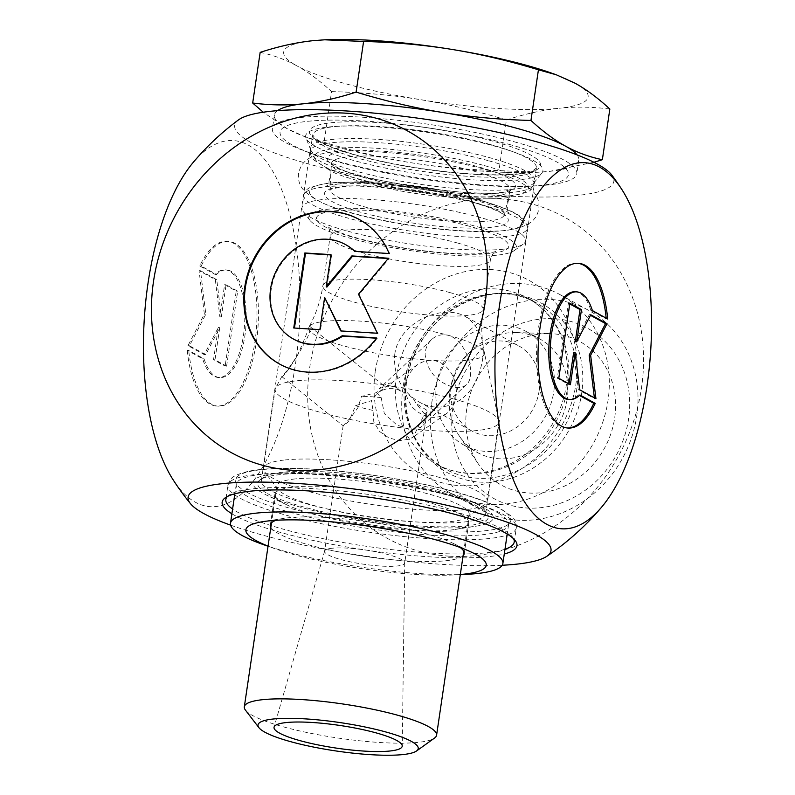 <?xml version="1.0" encoding="UTF-8"?>
<svg xmlns="http://www.w3.org/2000/svg" width="795" height="795" viewBox="0 0 795 795"><rect width="100%" height="100%" fill="white"/><g stroke="black" fill="none" stroke-linecap="round" stroke-linejoin="round"><path stroke-width="0.6" stroke-dasharray="3.98 2.98" d="M187.292 350.356A82.531 34.92 93.6 0 0 216.598 406.046A82.531 34.92 93.6 0 0 256.606 325.861A82.531 34.92 93.6 0 0 226.913 241.302A82.531 34.92 93.6 0 0 199.754 265.967L215.077 274.384A53.931 22.817 -86.4 0 1 225.124 269.853A53.931 22.817 -86.4 0 1 244.522 325.105A53.931 22.817 -86.4 0 1 218.386 377.506A53.931 22.817 -86.4 0 1 202.616 358.784L187.292 350.356L188.753 350.446L204.086 358.873A53.931 22.817 93.6 0 0 219.847 377.595A53.931 22.817 93.6 0 0 245.993 325.195A53.931 22.817 93.6 0 0 226.585 269.942A53.931 22.817 93.6 0 0 216.548 274.484L201.214 266.057A82.531 34.92 -86.4 0 1 228.374 241.392A82.531 34.92 -86.4 0 1 258.067 325.95A82.531 34.92 -86.4 0 1 218.059 406.136A82.531 34.92 -86.4 0 1 188.753 350.446M199.754 265.967L201.214 266.057M202.616 358.784L204.086 358.873M215.077 274.384L216.548 274.484M226.605 366.177L214.998 359.797L219.738 327.659L205.706 354.689L189.448 345.755L205.826 314.214L200.519 270.747L216.777 279.681L221.328 316.927L226.068 284.779L237.685 291.169L226.605 366.177L225.144 366.088L236.214 291.069L224.607 284.69L219.857 316.827L215.316 279.582L199.058 270.648L204.365 314.114L187.978 345.666L204.236 354.6L218.277 327.57L213.527 359.708L225.144 366.088M213.527 359.708L214.998 359.797M218.277 327.57L219.738 327.659M204.236 354.6L205.706 354.689M187.978 345.666L189.448 345.755M204.365 314.114L205.826 314.214M199.058 270.648L200.519 270.747M215.316 279.582L216.777 279.681M219.857 316.827L221.328 316.927M224.607 284.69L226.068 284.779M236.214 291.069L237.685 291.169M376.671 337.925L377.317 338.282L376.442 338.223M389.133 253.526L389.779 253.883A82.531 73.339 -61.2 0 0 359.787 219.778A82.531 73.339 -61.2 0 0 359.459 219.599M279.959 364.259A82.531 73.339 -61.2 0 0 280.287 364.438A82.531 73.339 -61.2 0 0 377.317 338.282M294.061 339.376A53.931 47.929 118.8 0 1 278.031 269.028A53.931 47.929 118.8 0 1 346.004 244.84M354.938 251.389A53.931 47.929 118.8 0 1 355.295 251.727L389.779 253.883M354.64 251.369L355.295 251.727M293.753 327.997L320.534 329.995L325.284 297.857M319.878 329.637L320.534 329.995M341.274 330.978L378.013 333.592L359.161 294.557L389.093 258.574L388.189 258.524M340.787 330.939L341.433 331.296M377.367 333.234L378.013 333.592M358.505 294.2L359.161 294.557M388.437 258.216L389.093 258.574M326.864 287.114L331.614 254.976L330.909 254.937M330.959 254.619L331.614 254.976M607.708 319.004L606.247 318.914A82.531 34.92 93.6 0 0 606.178 318.159M577.677 263.284A82.531 34.92 93.6 0 0 576.941 263.215A82.531 34.92 93.6 0 0 536.933 343.41A82.531 34.92 93.6 0 0 566.626 427.968A82.531 34.92 93.6 0 0 567.362 427.988M579.446 395.423L578.452 394.877A53.931 22.817 -86.4 0 1 568.415 399.418M579.923 394.966L578.452 394.877M575.153 291.765A53.931 22.817 -86.4 0 1 590.914 310.487L606.247 318.914M592.384 310.577L590.914 310.487M558.786 378.281L557.315 378.191L568.932 384.571L569.031 383.915M570.393 384.661L568.932 384.571M573.672 352.433L578.223 389.679L594.481 398.613L594.382 397.848M579.684 389.769L578.223 389.679M595.942 398.702L594.481 398.613M590.476 315.307L589.294 314.661L575.262 341.701M590.764 314.76L589.294 314.661M569.757 303.928L568.395 303.173L557.315 378.191M569.856 303.273L568.395 303.173M402.995 387.612A113.367 100.746 -61.2 0 0 450.914 493.387A113.367 100.746 -61.2 0 0 593.795 442.557A113.367 100.746 -61.2 0 0 560.107 294.677A113.367 100.746 -61.2 0 0 402.995 387.612M449.245 556.182A183.406 162.985 118.8 0 1 345.169 279.323A183.406 162.985 118.8 0 1 632.442 297.31A183.406 162.985 118.8 0 1 449.245 556.182M267.597 493.645A116.607 20.64 -171.6 0 0 405.659 524.919A116.607 20.64 -171.6 0 0 487.067 513.341A116.607 20.64 -171.6 0 0 376.065 479.832A116.607 20.64 -171.6 0 0 260.114 479.822A116.607 20.64 -171.6 0 0 267.597 493.645M504.974 549.246A145.763 25.798 8.4 0 1 374.147 547.397A145.763 25.798 8.4 0 1 238.212 512.497A145.763 25.798 8.4 0 1 232.597 509.029M227.32 496.547A145.763 25.798 8.4 0 1 228.851 495.215A145.763 25.798 8.4 0 1 373.789 495.225A145.763 25.798 8.4 0 1 512.546 537.112A145.763 25.798 8.4 0 1 513.63 538.831M270.996 490.684A113.367 20.064 8.4 0 1 261.366 480.538A113.367 20.064 8.4 0 1 263.721 477.239A113.367 20.064 8.4 0 1 376.442 477.248A113.367 20.064 8.4 0 1 484.364 509.824A113.367 20.064 8.4 0 1 485.666 513.659A113.367 20.064 8.4 0 1 395.373 520.109A113.367 20.064 8.4 0 1 270.996 490.684M320.127 157.957A113.367 20.064 -171.6 0 0 438.751 186.745A113.367 20.064 -171.6 0 0 533.892 182.91A113.367 20.064 -171.6 0 0 534.796 180.932A113.367 20.064 -171.6 0 0 425.583 144.521A113.367 20.064 -171.6 0 0 310.497 147.81A113.367 20.064 -171.6 0 0 310.795 149.967A113.367 20.064 -171.6 0 0 320.127 157.957M394.737 354.55C398.673 322.074 442.875 302.955 465.84 316.798C484.344 330.054 488.13 350.595 477.219 378.43C467.41 402.349 441.265 414.821 419.045 401.952C401.366 391.269 393.267 375.469 394.737 354.55M231.902 513.779A149.003 26.374 -171.6 0 0 234.813 515.468A149.003 26.374 -171.6 0 0 369.526 550.547A149.003 26.374 -171.6 0 0 504.269 553.996M230.639 525.157A183.406 32.466 -171.6 0 0 443.282 564.42A183.406 32.466 -171.6 0 0 502.182 565.255M315.844 146.548A119.916 21.227 8.4 0 1 305.966 138.092A119.916 21.227 8.4 0 1 427.382 132.338A119.916 21.227 8.4 0 1 541.942 172.942A119.916 21.227 8.4 0 1 441.314 176.997A119.916 21.227 8.4 0 1 315.844 146.548M238.49 119.906A191.625 33.917 -171.6 0 0 419.323 186.895A191.625 33.917 -171.6 0 0 611.802 175.039M452.842 407.885A97.169 86.347 -61.2 0 0 572.559 498.067A97.169 86.347 -61.2 0 0 596.757 334.198A97.169 86.347 -61.2 0 0 452.842 407.885M431.685 403.383A113.367 100.746 118.8 0 1 588.807 310.447A113.367 100.746 118.8 0 1 622.495 458.327A113.367 100.746 118.8 0 1 479.604 509.158A113.367 100.746 118.8 0 1 431.685 403.383M466.754 408.749A81.786 72.673 -61.2 0 0 478.59 464.29A81.786 72.673 -61.2 0 0 556.868 489.173A81.786 72.673 -61.2 0 0 614.674 418.011A81.786 72.673 -61.2 0 0 550.379 333.652A81.786 72.673 -61.2 0 0 466.754 408.749M539.09 391.09A48.584 43.178 -61.2 0 0 518.549 345.755A48.584 43.178 -61.2 0 0 451.212 385.595A48.584 43.178 -61.2 0 0 471.743 430.92A48.584 43.178 -61.2 0 0 539.09 391.09M567.143 399.378A64.783 57.568 118.8 0 1 477.358 452.484A64.783 57.568 118.8 0 1 459.351 436.028A64.783 57.568 118.8 0 1 449.98 392.044A64.783 57.568 118.8 0 1 516.213 332.558A64.783 57.568 118.8 0 1 539.755 338.938A64.783 57.568 118.8 0 1 567.143 399.378M436.564 384.671A64.783 57.568 118.8 0 1 526.35 331.565A64.783 57.568 118.8 0 1 545.599 416.063A64.783 57.568 118.8 0 1 463.952 445.111A64.783 57.568 118.8 0 1 436.564 384.671M193.384 162.21A183.406 77.602 -86.4 0 1 299.208 328.524A183.406 77.602 -86.4 0 1 173.469 480.349M509.138 144.382A145.763 25.798 8.4 0 1 528.645 186.249A145.763 25.798 8.4 0 1 314.85 154.677A145.763 25.798 8.4 0 1 318.248 120.502A145.763 25.798 8.4 0 1 509.138 144.382M332.25 548.232A40.485 7.165 -171.6 0 0 324.638 551.034A40.485 7.165 -171.6 0 0 324.599 551.203A40.485 7.165 -171.6 0 0 356.627 563.069A40.485 7.165 -171.6 0 0 401.902 565.116A40.485 7.165 -171.6 0 0 404.705 563.039A40.485 7.165 -171.6 0 0 404.725 562.87A40.485 7.165 -171.6 0 0 377.088 552.018A40.485 7.165 -171.6 0 0 332.25 548.232M452.832 398.692A113.049 20.004 -171.6 0 0 296.555 380.815A113.049 20.004 -171.6 0 0 275.617 387.861A113.049 20.004 -171.6 0 0 275.189 389.123A113.049 20.004 -171.6 0 0 384.094 425.434A113.049 20.004 -171.6 0 0 498.853 422.155A113.049 20.004 -171.6 0 0 498.803 420.823A113.049 20.004 -171.6 0 0 452.832 398.692M451.977 386.777C436.157 381.451 427.203 370.669 425.116 354.421C425.385 348.448 427.531 343.51 431.576 339.614C436.276 335.291 441.851 333.86 448.3 335.331C467.102 340.33 476.801 376.184 466.436 384.631C462.928 387.712 458.109 388.427 451.977 386.777M297.131 355.971C303.611 341.621 307.585 331.913 309.076 326.844L309.643 326.298L309.792 326.974C313.498 334.119 284.878 374.992 281.927 376.353L281.857 376.651C283.755 376.333 288.843 369.437 297.131 355.971M456.201 388.825C455.028 377.267 450.069 368.681 441.324 363.077C433.325 358.942 425.275 359.559 417.206 364.915C403.015 377.377 401.465 391.547 412.555 407.438C423.685 418.13 434.984 420.197 446.452 413.639C453.687 408.054 456.936 399.776 456.201 388.825M245.436 710.114A97.169 17.202 -171.6 0 0 337.935 738.028A97.169 17.202 -171.6 0 0 434.567 738.038M295.283 478.908A97.169 17.202 -171.6 0 0 276.918 486.053A97.169 17.202 -171.6 0 0 278.031 489.352A97.169 17.202 -171.6 0 0 370.54 517.267A97.169 17.202 -171.6 0 0 467.162 517.277A97.169 17.202 -171.6 0 0 469.179 514.444A97.169 17.202 -171.6 0 0 403.989 488.219A97.169 17.202 -171.6 0 0 295.283 478.908M284.868 459.977A113.049 20.004 8.4 0 1 411.323 470.799A113.049 20.004 8.4 0 1 487.166 501.317A113.049 20.004 8.4 0 1 484.811 504.606A113.049 20.004 8.4 0 1 372.408 504.596A113.049 20.004 8.4 0 1 264.795 472.111A113.049 20.004 8.4 0 1 263.503 468.285A113.049 20.004 8.4 0 1 284.868 459.977M496.617 255.225A104.95 18.573 8.4 0 1 388.238 246.937A104.95 18.573 8.4 0 1 310.02 220.404A104.95 18.573 8.4 0 1 415.348 213.805A104.95 18.573 8.4 0 1 514.276 250.564A104.95 18.573 8.4 0 1 496.617 255.225M577.091 154.886A153.862 27.229 8.4 0 1 578.81 160.043A153.862 27.229 8.4 0 1 549.733 171.352L537.808 172.267L498.932 170.607C467.867 169.792 438.423 167.139 410.598 162.647C382.783 158.126 353.944 151.328 324.092 142.265L306.284 137.287L287.472 128.86L263.244 112.214M593.935 162.269L549.733 171.352A153.862 27.229 8.4 0 1 536.774 172.306A153.862 27.229 8.4 0 1 410.598 162.647A153.862 27.229 8.4 0 1 311.103 138.986A153.862 27.229 8.4 0 1 287.472 128.86A153.862 27.229 8.4 0 1 274.404 115.096A153.862 27.229 8.4 0 1 277.544 110.654M260.164 52.371C273.212 55.084 285.425 59.555 296.783 65.786A153.862 27.229 8.4 0 1 312.793 40.704A153.862 27.229 8.4 0 1 325.761 39.75M331.575 91.614C362.639 92.419 392.084 95.072 419.909 99.574A153.862 27.229 8.4 0 1 296.783 65.786C308.152 72.037 319.749 80.653 331.575 91.614L324.092 142.265M506.415 119.946C525.038 113.924 542.587 110.028 559.044 108.279A153.862 27.229 8.4 0 1 419.909 99.574C447.734 104.095 476.563 110.883 506.415 119.946L498.932 170.607M551.422 73.07A153.862 27.229 8.4 0 1 575.053 83.207A153.862 27.229 8.4 0 1 559.044 108.279C575.5 106.56 592.434 106.808 609.844 109.034M504.269 249.123A113.049 20.004 -171.6 0 0 523.279 244.105A113.049 20.004 -171.6 0 0 525.634 240.815A113.049 20.004 -171.6 0 0 479.614 217.353A113.049 20.004 -171.6 0 0 364.349 199.088A113.049 20.004 -171.6 0 0 301.971 207.783A113.049 20.004 -171.6 0 0 303.263 211.609A113.049 20.004 -171.6 0 0 387.523 240.189A113.049 20.004 -171.6 0 0 504.269 249.123M382.514 390.256C389.699 387.364 395.88 387.751 401.048 391.418C408.034 393.356 413.042 397.371 416.073 403.453L424.272 413.629L424.073 414.94L413.191 437.041L409.077 439.238L399.448 440.609L389.073 437.985L379.811 431.645L373.819 422.165L373.024 410.419L371.424 400.65L355.613 405.649L348.896 421.42L343.192 425.772L351.827 416.163L357.909 407.686L361.506 396.407L376.562 392.611L379.503 388.427L384.641 386.917L383.866 385.724L383.17 385.505L382.514 390.256L378.37 392.233L371.424 400.65M401.048 391.418L397.5 388.208L393.853 386.36L384.641 386.917M376.562 392.611L381.183 397.639L384.333 413.629L396.745 424.898L410.657 429.976L420.823 427.382L424.361 420.793L426.438 410.757L426.537 410.081L416.073 403.453M381.183 397.639A40.485 7.165 -171.6 0 0 361.506 396.407M355.613 405.649A40.485 7.165 -171.6 0 0 373.024 410.419M424.272 413.629A40.485 7.165 -171.6 0 0 427.074 411.552A40.485 7.165 -171.6 0 0 426.537 410.081M514.166 141.778A153.862 27.229 8.4 0 1 576.802 173.698A153.862 27.229 8.4 0 1 534.757 185.97A153.862 27.229 8.4 0 1 309.086 152.64A153.862 27.229 8.4 0 1 272.387 128.75A153.862 27.229 8.4 0 1 301.464 117.431A153.862 27.229 8.4 0 1 514.166 141.778M462.203 515.14A97.984 17.341 8.4 0 1 468.752 522.891A97.984 17.341 8.4 0 1 454.839 529.5A97.984 17.341 8.4 0 1 369.287 525.733A97.984 17.341 8.4 0 1 286.299 504.606A97.984 17.341 8.4 0 1 274.891 494.261A97.984 17.341 8.4 0 1 355.196 488.935A97.984 17.341 8.4 0 1 462.203 515.14M485.089 508.393A121.466 21.495 -171.6 0 0 464.24 499.131A121.466 21.495 -171.6 0 0 286.081 472.826A121.466 21.495 -171.6 0 0 267.031 495.335A121.466 21.495 -171.6 0 0 369.913 521.52A121.466 21.495 -171.6 0 0 475.966 526.191A121.466 21.495 -171.6 0 0 485.089 508.393M499.399 513.709A137.664 24.367 -171.6 0 0 475.768 503.205A137.664 24.367 -171.6 0 0 273.858 473.393A137.664 24.367 -171.6 0 0 236.244 484.364A137.664 24.367 -171.6 0 0 368.87 528.586A137.664 24.367 -171.6 0 0 508.611 524.591A137.664 24.367 -171.6 0 0 499.399 513.709M460.315 574.517A121.466 21.495 8.4 0 1 453.041 574.984A121.466 21.495 8.4 0 1 274.881 548.679A121.466 21.495 8.4 0 1 268.054 546.125M460.216 547.507A97.984 17.341 -171.6 0 0 457.672 545.807A97.984 17.341 -171.6 0 0 452.822 543.204A97.984 17.341 -171.6 0 0 369.824 522.077A97.984 17.341 -171.6 0 0 284.272 518.31A97.984 17.341 -171.6 0 0 275.945 520.298M270.837 527.244A97.984 17.341 -171.6 0 0 364.756 556.391A97.984 17.341 -171.6 0 0 463.097 555.635M465.254 574.417A137.664 24.367 8.4 0 1 263.344 544.605M406.414 382.256A96.91 86.118 -61.2 0 0 525.803 472.2A96.91 86.118 -61.2 0 0 549.941 308.768A96.91 86.118 -61.2 0 0 406.414 382.256M405.122 380.586A94.744 84.191 118.8 0 1 536.426 302.915A94.744 84.191 118.8 0 1 564.579 426.498A94.744 84.191 118.8 0 1 445.17 468.98A94.744 84.191 118.8 0 1 405.122 380.586M396.447 375.826A94.744 84.191 -61.2 0 0 436.495 464.22A94.744 84.191 -61.2 0 0 555.914 421.738A94.744 84.191 -61.2 0 0 527.761 298.155A94.744 84.191 -61.2 0 0 396.447 375.826M375.3 371.325A110.942 98.58 118.8 0 1 539.596 287.204A110.942 98.58 118.8 0 1 511.97 474.297A110.942 98.58 118.8 0 1 375.3 371.325M234.694 494.838A145.763 25.798 -171.6 0 0 240.309 498.306A145.763 25.798 -171.6 0 0 376.244 533.207A145.763 25.798 -171.6 0 0 507.061 535.055M508.204 534.657A145.763 25.798 -171.6 0 0 516.313 527.85A145.763 25.798 -171.6 0 0 375.886 481.035A145.763 25.798 -171.6 0 0 227.927 485.268A145.763 25.798 -171.6 0 0 233.72 494.122M247.096 492.363A139.284 24.655 8.4 0 1 387.543 477.547A139.284 24.655 8.4 0 1 484.513 530.841A139.284 24.655 8.4 0 1 247.096 492.363M493.039 141.202A116.845 20.68 -171.6 0 0 310.02 129.734A116.845 20.68 -171.6 0 0 471.982 174.185A116.845 20.68 -171.6 0 0 493.039 141.202M490.366 144.541A113.049 20.004 8.4 0 1 536.386 167.993A113.049 20.004 8.4 0 1 421.628 171.273A113.049 20.004 8.4 0 1 312.723 134.961A113.049 20.004 8.4 0 1 375.101 126.276A113.049 20.004 8.4 0 1 490.366 144.541M487.991 160.59A113.049 20.004 -171.6 0 0 372.736 142.325A113.049 20.004 -171.6 0 0 310.348 151.01A113.049 20.004 -171.6 0 0 419.263 187.322A113.049 20.004 -171.6 0 0 534.011 184.042A113.049 20.004 -171.6 0 0 487.991 160.59M450.119 292.639A80.981 14.33 -171.6 0 0 367.548 279.562A80.981 14.33 -171.6 0 0 322.869 285.783A80.981 14.33 -171.6 0 0 400.879 311.789A80.981 14.33 -171.6 0 0 483.082 309.444A80.981 14.33 -171.6 0 0 450.119 292.639M448.291 335.301A88.792 15.711 8.4 0 1 484.403 352.682A88.792 15.711 8.4 0 1 394.31 356.309A88.792 15.711 8.4 0 1 309.106 326.795A88.792 15.711 8.4 0 1 360.364 321.11A88.792 15.711 8.4 0 1 448.291 335.301M457.453 242.982A80.981 14.33 8.4 0 1 490.416 259.776A80.981 14.33 8.4 0 1 408.213 262.131A80.981 14.33 8.4 0 1 330.193 236.125A80.981 14.33 8.4 0 1 374.882 229.894A80.981 14.33 8.4 0 1 457.453 242.982M469.209 226.217A97.169 17.202 -171.6 0 0 317.006 216.687A97.169 17.202 -171.6 0 0 451.699 253.645A97.169 17.202 -171.6 0 0 469.209 226.217M481.472 204.742A113.049 20.004 8.4 0 1 527.492 228.195A113.049 20.004 8.4 0 1 412.744 231.474A113.049 20.004 8.4 0 1 303.829 195.173A113.049 20.004 8.4 0 1 366.217 186.477A113.049 20.004 8.4 0 1 481.472 204.742M479.345 200.31A108.19 19.15 -171.6 0 0 309.891 189.697A108.19 19.15 -171.6 0 0 459.848 230.848A108.19 19.15 -171.6 0 0 479.345 200.31M470.431 201.244A92.876 16.437 8.4 0 1 453.697 227.469A92.876 16.437 8.4 0 1 324.956 192.142A92.876 16.437 8.4 0 1 470.431 201.244M468.374 196.405A88.036 15.582 -171.6 0 0 377.993 182.144A88.036 15.582 -171.6 0 0 330.005 189.19A88.036 15.582 -171.6 0 0 414.841 217.224A88.036 15.582 -171.6 0 0 504.169 214.908A88.036 15.582 -171.6 0 0 468.374 196.405M473.423 171.034A90.312 15.979 8.4 0 1 510.142 190.015A90.312 15.979 8.4 0 1 418.508 192.39A90.312 15.979 8.4 0 1 331.485 163.641A90.312 15.979 8.4 0 1 380.716 156.406A90.312 15.979 8.4 0 1 473.423 171.034M476.881 166.413A95.152 16.844 -171.6 0 0 327.848 157.082A95.152 16.844 -171.6 0 0 459.729 193.274A95.152 16.844 -171.6 0 0 476.881 166.413M484.463 165.618A108.19 19.15 8.4 0 1 464.966 196.156A108.19 19.15 8.4 0 1 315.019 155.005A108.19 19.15 8.4 0 1 484.463 165.618M216.598 406.046L218.059 406.136M226.913 241.302L228.374 241.392M218.386 377.506L219.847 377.595M225.124 269.853L226.585 269.942M279.631 364.08L280.287 364.438M359.131 219.42L359.787 219.778M578.402 263.304L576.941 263.215M568.087 428.058L566.626 427.968M406.493 382.037C402.528 421.966 415.417 450.954 445.17 468.98L436.495 464.22C449.9 471.515 464.628 474.347 480.667 472.717C501.655 470.243 520.427 460.762 536.973 444.276C557.822 422.066 567.978 396.218 567.441 366.714C565.275 335.112 552.038 312.256 527.761 298.155L536.426 302.915C489.7 273.401 413.589 317.384 406.493 382.037M514.216 542.041L516.313 527.85C516.591 523.388 515.24 519.721 512.258 516.83L499.707 507.975C486.739 501.277 467.897 494.848 443.203 488.696C404.426 479.266 364.219 472.946 322.581 469.736C290.751 467.46 266.285 467.917 249.173 471.107C229.884 476.026 230.56 478.63 227.927 485.268L225.83 499.459M263.721 477.239L260.114 479.822M484.364 509.824L487.067 513.341M485.666 513.659L534.796 180.932M261.366 480.538L310.497 147.81M228.851 495.215L225.253 497.799M512.546 537.112L515.249 540.62M533.892 182.91L541.942 172.942M310.795 149.967L305.966 138.092M450.914 493.387L479.604 509.158M560.107 294.677L588.807 310.447M419.045 401.952L471.743 430.92M465.84 316.798L518.549 345.755M459.351 436.028L478.59 464.29M516.213 332.558L550.379 333.652M463.952 445.111L477.358 452.484M526.35 331.565L539.755 338.938M536.386 167.993L533.306 170.319L521.997 173.201C505.411 175.536 481.859 175.238 451.341 172.277C417.941 168.818 387.145 163.333 358.933 155.83C341.83 151.159 329.14 146.548 320.862 142.007L315.039 138.121L312.723 134.961L310.348 151.01C310.298 155.055 311.59 158.126 314.214 160.212L327.292 168.302C341.105 174.502 360.503 180.217 385.486 185.424C418.15 192.042 449.284 195.868 478.878 196.912C492.632 197.309 504.02 196.902 513.043 195.659C533.534 191.466 530.901 190.065 534.011 184.042L536.386 167.993M324.638 551.034L274.096 727.057M404.725 562.87L402.23 745.978M498.803 420.823L484.403 352.682C481.402 338.432 480.965 324.022 483.082 309.444L490.416 259.776C491.906 254.937 493.655 252.144 495.653 251.389C496.269 250.912 495.832 252.899 476.056 253.834C457.791 254.271 435.819 252.641 410.141 248.944C384.909 245.128 363.653 240.418 346.372 234.813C337.676 231.852 331.833 229.407 328.852 227.45L327.61 226.575C328.564 225.899 329.428 229.079 330.193 236.125L322.869 285.783C320.683 300.351 316.092 314.025 309.106 326.795L309.076 326.844M281.927 376.353L275.617 387.861M276.918 486.053L271.493 522.842M469.179 514.444L463.753 551.233M467.162 517.277L484.811 504.606M278.031 489.352L264.795 472.111M536.774 172.306L537.808 172.267M311.103 138.986L306.284 137.287M514.276 250.564L523.279 244.105M310.02 220.404L303.263 211.609M525.634 240.815L527.492 228.195C529.082 226.595 527.224 223.027 521.898 217.492C514.206 211.609 500.214 205.895 479.932 200.35C451.003 192.589 419.591 187.123 385.704 183.943C360.284 181.707 340.061 181.568 325.046 183.516L310.189 187.481C307.069 188.723 304.952 191.277 303.829 195.173L301.971 207.783M330.005 189.19L329.696 190.094L331.744 188.981L342.834 186.696C354.948 185.414 371.146 185.682 391.408 187.481C419.73 190.194 445.876 194.765 469.845 201.205C492.353 208.211 503.801 213.1 504.199 215.862L510.37 189.488L502.37 192.211C492.671 193.97 478.322 194.288 459.331 193.155C433.384 191.426 407.557 187.69 381.839 181.936C362.123 177.374 347.624 172.734 338.352 168.013C333.612 165.28 331.296 163.631 331.416 163.064L330.005 189.19M417.206 364.915L378.37 392.233M446.452 413.639L413.191 437.041M281.847 376.651L343.192 425.772M309.653 326.298L383.866 385.724M431.576 339.614L379.503 388.427M466.436 384.631L420.644 427.551M343.142 425.623L324.599 551.203M427.074 411.552L404.705 563.039M397.51 388.198L390.385 382.882L383.17 385.496M528.645 186.249L534.757 185.97M314.85 154.677L309.086 152.64M274.404 115.096L272.387 128.75M578.81 160.043L576.802 173.698M275.189 389.123L263.503 468.285M498.853 422.155L487.166 501.317M480.578 201.721C498.217 207.425 507.757 211.301 509.197 213.338C505.133 216.111 508.293 192.589 511.742 196.127C507.15 201.185 433.424 199.495 384.541 187.541C351.012 179.491 332.231 173.31 328.186 169.027C332.489 166.612 328.752 190.055 325.642 186.239C329.229 183.903 344.782 183.128 372.308 183.913C411.095 186.437 447.178 192.37 480.578 201.721M489.67 170.627C510.638 176.083 525.505 183.496 534.27 192.877C537.897 197.19 539.427 202.536 538.851 208.926C537.5 215.375 534.379 220.126 529.5 223.186C521.272 228.036 510.619 230.639 497.561 230.987C474.476 232.19 446.542 230.411 413.738 225.661C388.159 221.845 365.462 217.005 345.636 211.122C325.841 205.826 311.69 198.661 303.193 189.598C299.506 185.275 297.956 179.889 298.522 173.439C300.351 165.787 304.276 160.54 310.318 157.698C323.257 151.795 343.172 149.689 370.053 151.368C412.208 153.713 452.087 160.133 489.67 170.627M454.839 529.5L475.966 526.191M286.299 504.606L267.031 495.335M286.081 472.826L273.858 473.393M464.24 499.131L475.768 503.205M284.272 518.31L263.145 521.619M452.822 543.204L472.091 552.475M453.041 574.984L460.295 574.646M274.881 548.679L268.034 546.254M274.891 494.261L270.36 524.919M468.752 522.891L464.23 553.549M236.244 484.364L234.843 493.814M508.611 524.591L507.22 534.031"/><path stroke-width="1.19" d="M376.671 337.925A82.531 73.339 118.8 0 1 279.631 364.08A82.531 73.339 118.8 0 1 255.106 256.427A82.531 73.339 118.8 0 1 359.131 219.42A82.531 73.339 118.8 0 1 389.133 253.526L354.64 251.369A53.931 47.929 -61.2 0 0 345.358 244.482A53.931 47.929 -61.2 0 0 277.385 268.67A53.931 47.929 -61.2 0 0 293.405 339.018A53.931 47.929 -61.2 0 0 342.178 335.758L376.671 337.925M359.459 219.599A82.531 73.339 -61.2 0 0 255.761 256.785A82.531 73.339 -61.2 0 0 279.959 364.259M376.442 338.223L342.834 336.116A53.931 47.929 118.8 0 1 294.061 339.376L293.405 339.018M342.178 335.758L342.834 336.116M345.358 244.482L346.004 244.84A53.931 47.929 118.8 0 1 354.938 251.389M319.878 329.637L293.753 327.997L304.833 252.979L330.959 254.619L326.218 286.757L351.857 255.93L388.437 258.216L358.505 294.2L377.367 333.234L340.787 330.939L324.628 297.499L319.878 329.637M324.628 297.499L341.274 330.978M388.189 258.524L352.513 256.288L326.864 287.114L326.218 286.757M351.857 255.93L352.513 256.288M330.909 254.937L305.489 253.337L294.448 328.047M304.833 252.979L305.489 253.337M595.246 403.393A82.531 34.92 -86.4 0 1 568.087 428.058A82.531 34.92 -86.4 0 1 538.394 343.5A82.531 34.92 -86.4 0 1 578.402 263.304A82.531 34.92 -86.4 0 1 607.708 319.004L592.384 310.577A53.931 22.817 93.6 0 0 576.614 291.854A53.931 22.817 93.6 0 0 550.478 344.255A53.931 22.817 93.6 0 0 569.876 399.507A53.931 22.817 93.6 0 0 579.923 394.966L595.246 403.393L593.785 403.303L579.446 395.423M606.178 318.159A82.531 34.92 93.6 0 0 577.677 263.284M567.362 427.988A82.531 34.92 93.6 0 0 593.785 403.303M569.876 399.507L568.415 399.418A53.931 22.817 -86.4 0 1 549.007 344.165A53.931 22.817 -86.4 0 1 575.153 291.765L576.614 291.854M570.393 384.661L558.786 378.281L569.856 303.273L581.473 309.653L576.723 341.79L590.764 314.76L607.022 323.694L590.635 355.236L595.942 398.702L579.684 389.769L575.143 352.523L570.393 384.661M569.031 383.915L573.672 352.433L575.143 352.523M594.382 397.848L589.174 355.146L605.552 323.595L590.476 315.307M590.635 355.236L589.174 355.146M607.022 323.694L605.552 323.595M576.723 341.79L575.262 341.701L580.002 309.563L569.757 303.928M581.473 309.653L580.002 309.563M232.597 509.029A145.763 25.798 8.4 0 1 225.83 499.459A145.763 25.798 8.4 0 1 227.32 496.547M513.63 538.831A145.763 25.798 8.4 0 1 514.216 542.041A145.763 25.798 8.4 0 1 504.974 549.246M504.269 553.996A149.003 26.374 -171.6 0 0 515.249 540.62A149.003 26.374 -171.6 0 0 373.411 497.819A149.003 26.374 -171.6 0 0 225.253 497.799A149.003 26.374 -171.6 0 0 231.902 513.779M502.182 565.255A183.406 32.466 -171.6 0 0 546.771 556.331A183.406 32.466 -171.6 0 0 484.413 514.921A183.406 32.466 -171.6 0 0 295.839 483.39A183.406 32.466 -171.6 0 0 190.532 503.722A183.406 32.466 -171.6 0 0 230.639 525.157M621.531 189.011A183.406 77.602 93.6 0 0 495.792 340.836A183.406 77.602 93.6 0 0 601.616 507.15A183.406 77.602 93.6 0 0 646.971 386.201A183.406 77.602 93.6 0 0 621.531 189.011A267.229 267.229 0 0 0 611.802 175.039A191.625 33.917 -171.6 0 0 347.256 111.012A191.625 33.917 -171.6 0 0 238.49 119.906A267.229 267.229 0 0 0 193.384 162.21A183.406 77.602 -86.4 0 0 148.029 283.159A183.406 77.602 -86.4 0 0 173.469 480.349A267.229 267.229 0 0 0 190.532 503.722M345.755 113.168A183.406 162.985 -61.2 0 0 153.524 281.36A183.406 162.985 -61.2 0 0 293.007 470.332A183.406 162.985 -61.2 0 0 485.238 302.13A183.406 162.985 -61.2 0 0 345.755 113.168M286.279 722.556A64.783 11.468 8.4 0 1 358.028 728.618A64.783 11.468 8.4 0 1 402.23 745.978A64.783 11.468 8.4 0 1 336.444 748.125A64.783 11.468 8.4 0 1 274.096 727.057A64.783 11.468 8.4 0 1 286.279 722.556M416.55 750.967L434.567 738.038A97.169 17.202 -171.6 0 0 436.584 735.206A97.169 17.202 -171.6 0 0 371.384 708.981A97.169 17.202 -171.6 0 0 262.688 699.68A97.169 17.202 -171.6 0 0 244.323 706.825A97.169 17.202 -171.6 0 0 245.436 710.114L258.941 727.693A80.981 14.33 8.4 0 1 273.321 718.998A80.981 14.33 8.4 0 1 370.649 728.2A80.981 14.33 8.4 0 1 416.55 750.967A80.981 14.33 8.4 0 1 336.027 750.967A80.981 14.33 8.4 0 1 258.941 727.693M263.244 112.214L252.681 103.022C270.091 105.248 287.025 105.506 303.481 103.777C319.938 102.028 337.487 98.143 356.11 92.111C385.963 101.174 414.791 107.971 442.616 112.493C470.441 116.984 499.886 119.638 530.951 120.452C542.786 131.413 554.383 140.019 565.742 146.28C577.11 152.511 589.314 156.983 602.362 159.696L593.935 162.269M277.544 110.654A153.862 27.229 8.4 0 1 303.481 103.777A153.862 27.229 8.4 0 1 442.616 112.493A153.862 27.229 8.4 0 1 565.742 146.28A153.862 27.229 8.4 0 1 577.091 154.886M602.362 159.696L609.844 109.034C598.009 98.073 586.412 89.467 575.053 83.207L556.252 74.78L538.434 69.791C508.581 60.728 479.753 53.941 451.928 49.419C424.103 44.918 394.658 42.264 363.593 41.459L324.728 39.8L312.793 40.704C296.336 42.453 278.787 46.339 260.164 52.371L252.681 103.022M324.728 39.8L325.761 39.75A153.862 27.229 8.4 0 1 451.928 49.419A153.862 27.229 8.4 0 1 551.422 73.07L556.252 74.78M538.434 69.791L530.951 120.452M363.593 41.459L356.11 92.111M268.054 546.125A121.466 21.495 8.4 0 1 263.145 521.619A121.466 21.495 8.4 0 1 369.208 526.29A121.466 21.495 8.4 0 1 472.091 552.475A121.466 21.495 8.4 0 1 478.103 555.705A121.466 21.495 8.4 0 1 460.315 574.517M275.945 520.298A97.984 17.341 -171.6 0 0 270.36 524.919A97.984 17.341 -171.6 0 0 270.837 527.244M463.097 555.635A97.984 17.341 -171.6 0 0 464.23 553.549A97.984 17.341 -171.6 0 0 460.216 547.507M268.034 546.254L263.344 544.605A137.664 24.367 8.4 0 1 230.5 523.219A137.664 24.367 8.4 0 1 343.331 515.736A137.664 24.367 8.4 0 1 493.665 552.565A137.664 24.367 8.4 0 1 502.877 563.446A137.664 24.367 8.4 0 1 465.254 574.417L460.295 574.646M507.061 535.055A145.763 25.798 -171.6 0 0 508.204 534.657M233.72 494.122A145.763 25.798 -171.6 0 0 234.694 494.838M546.781 556.321A267.229 267.229 0 0 0 601.616 507.15M271.493 522.842L244.323 706.825M463.753 551.233L436.584 735.206M234.843 493.814L230.5 523.219M507.22 534.031L502.877 563.446"/></g></svg>
